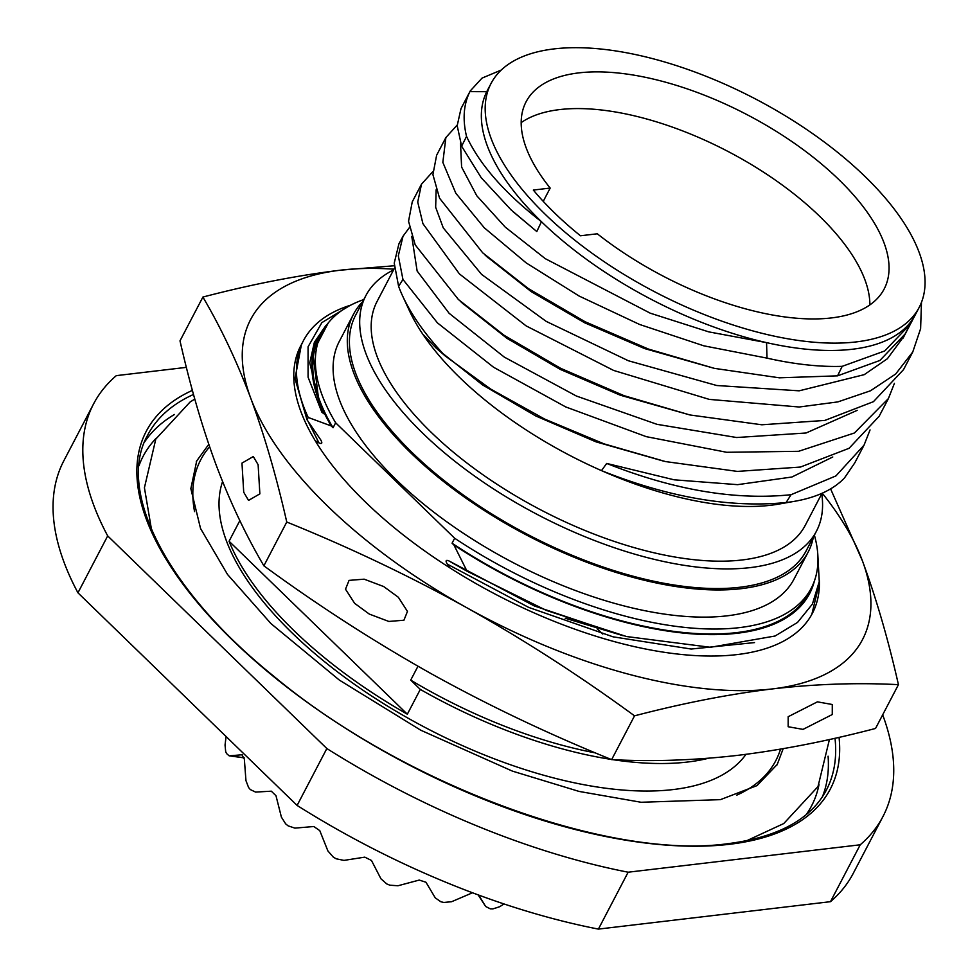 <?xml version="1.0" encoding="UTF-8"?>
<svg xmlns="http://www.w3.org/2000/svg" width="978" height="978" viewBox="0 0 978 978"><rect width="100%" height="100%" fill="white"/><g stroke="black" fill="none" stroke-linecap="round" stroke-linejoin="round"><path stroke-width="1.47" d="M472.496 892.78L451.616 901.716L443.829 902.462A191.37 86.174 -152.4 0 1 440.858 901.765L435.259 897.865L425.968 882.254L419.244 880.066L397.96 885.762L389.831 885.188A191.37 86.174 -152.4 0 1 386.738 883.916L380.919 878.757L371.469 860.457L364.794 857.144L343.963 860.395L336.175 858.794A191.37 86.174 -152.4 0 1 333.266 857.07L327.899 850.946L319.782 830.64L313.828 826.52L294.904 828.121L288.107 825.848A191.37 86.174 -152.4 0 1 285.649 823.855L281.395 817.131L275.979 795.713L271.322 791.19L255.576 792.082L250.331 789.576A191.37 86.174 -152.4 0 1 248.583 787.498L245.955 780.627L244.341 759.099L241.835 754.637M504 903.953L499.672 906.716L492.875 908.904A191.37 86.174 -152.4 0 1 490.32 908.843L485.675 906.508M229.133 755.811L226.541 753.549A191.37 86.174 -152.4 0 1 225.673 751.581L225.05 745.028L226.077 736.532M478.694 895.078L485.589 906.386L478.144 894.882M244.182 757.779L229.854 755.811L242.226 754.735M830.481 901.679L860.224 844.784A445.357 200.551 27.6 0 0 882.951 816.544L853.207 873.44A445.357 200.551 27.6 0 1 830.481 901.679L598.402 929.1A445.357 200.551 -152.4 0 1 297.104 805.432L77.947 592.815A445.357 200.551 -152.4 0 1 63.839 460.772L93.595 403.877A445.357 200.551 -152.4 0 1 116.321 375.638L186.382 367.361M598.402 929.1L628.145 872.205A445.357 200.551 -152.4 0 1 326.848 748.537L107.69 535.907A445.357 200.551 -152.4 0 1 93.595 403.877M860.224 844.784L628.145 872.205M297.104 805.432L326.848 748.537M77.947 592.815L107.69 535.907M882.951 816.544A445.357 200.551 27.6 0 0 882.669 714.832M222.581 481.567A295.747 133.179 -152.4 0 0 361.921 689.49A295.747 133.179 -152.4 0 0 673.133 789.564A295.747 133.179 27.6 0 0 745.994 754.331M612.986 759.686A295.747 133.179 -152.4 0 0 687.522 762.033A295.747 133.179 27.6 0 0 708.659 758.219M229.072 541.237A295.747 133.179 27.6 0 0 407.337 714.197L229.072 541.237L239.842 520.626M611.079 759.393A295.747 133.179 -152.4 0 1 420.296 689.417L410.711 680.126L417.985 666.226M407.337 714.197L420.296 689.417M315.209 440.687L318.975 442.924C322.068 444.232 322.618 443.168 320.637 439.745L307.006 419.77L308.204 417.459A288.669 129.988 -152.4 0 1 303.449 340.65A288.669 129.988 -152.4 0 1 350.723 305.148M321.114 440.467L320.637 439.745M817.865 555.577L819.246 581.58L812.4 604.098L797.535 622.424L775.089 636.006L710.456 647.289L626.556 636.544L546.347 610.419L467.044 571.225L453.939 545.015L452.068 543.206L454.66 538.242L335.65 422.789L333.07 427.741L331.2 425.931L308.204 417.459M467.044 571.225L448.951 560.932C445.834 559.648 445.283 560.7 447.288 564.11L449.99 567.937M307.006 419.77L295.001 378.669L301.432 344.513L303.449 340.65M595.431 752.901A288.669 129.988 -152.4 0 1 410.711 680.126M811.838 614.331L818.61 585.993M819.356 580.59A288.669 129.988 -152.4 0 1 812.412 613.267A288.669 129.988 -152.4 0 1 496.359 594.722A288.669 129.988 -152.4 0 1 300.759 345.784A288.669 129.988 -152.4 0 1 301.114 345.136M298.082 351.689L298.547 351.016M308.253 421.665L318.975 442.924M447.288 564.11L528.682 607.399L613.047 636.825L691.165 649.037L754.515 642.595M326.029 325.319L314.378 342.324L309.733 362.862L321.811 412.093L323.755 413.718L318.901 401.616L312.826 352.447L328.302 322.874M348.779 306.187L321.86 322.63L308.07 346.799L308.082 377.215L321.811 412.093M448.951 560.932L534.257 605.92L622.35 635.541M453.939 545.015A277.08 124.768 27.6 0 0 814.368 581.103M326.065 325.821A277.08 124.768 27.6 0 0 331.2 425.931M333.07 427.741A276.028 124.292 -152.4 0 1 319.451 337.324L322.043 332.373A276.028 124.292 27.6 0 0 335.65 422.789M454.66 538.242A276.028 124.292 27.6 0 0 811.275 588.145L808.684 593.096A276.028 124.292 -152.4 0 1 452.068 543.206M811.275 588.145A276.028 124.292 27.6 0 0 814.393 535.125M363.804 299.561A276.028 124.292 27.6 0 0 322.043 332.373M808.219 551.947A256.542 115.526 27.6 0 1 741.226 588.67A256.542 115.526 -152.4 0 1 464.281 497.007A256.542 115.526 -152.4 0 1 353.51 314.244L339.305 341.408A256.542 115.526 -152.4 0 0 450.076 524.171A256.542 115.526 -152.4 0 0 727.021 615.834A256.542 115.526 27.6 0 0 794.014 579.11L808.219 551.947A256.542 115.526 27.6 0 0 813.341 537.142M353.51 314.244A256.542 115.526 -152.4 0 1 362.752 301.579M816.422 531.237A254.231 114.475 27.6 0 1 750.04 567.631A254.231 114.475 -152.4 0 1 475.601 476.787A254.231 114.475 -152.4 0 1 365.833 295.674L355.564 315.307A254.231 114.475 -152.4 0 0 465.332 496.433A254.231 114.475 -152.4 0 0 739.771 587.265A254.231 114.475 27.6 0 0 806.153 550.871L816.422 531.237A254.231 114.475 27.6 0 0 821.74 493.792M365.833 295.674A254.231 114.475 -152.4 0 1 393.559 269.94M394.44 268.241L377.031 301.53A241.578 108.79 -152.4 0 0 481.347 473.645A241.578 108.79 -152.4 0 0 742.143 559.966A241.578 108.79 27.6 0 0 805.224 525.382L821.997 493.291M422.802 334.207L436.005 347.948L445.234 355.992A256.542 115.526 -152.4 0 1 402.594 295.918L409.44 310.735A241.578 108.79 -152.4 0 0 422.802 334.207A241.578 108.79 -152.4 0 0 529.171 431.897A241.578 108.79 -152.4 0 0 601.482 470.626A241.578 108.79 -152.4 0 0 770.737 505.271A241.578 108.79 27.6 0 0 779.173 504.025L795.236 501.188A256.542 115.526 -152.4 0 1 786.104 502.521C730.248 508.095 668.707 497.46 601.482 470.626L606.69 463.438L674.135 479.807L737.571 484.66L791.899 477.019L832.779 456.995M436.139 189.793L435.662 207.299L443.254 227.862L481.592 274.402L546.225 321.395L628.389 360.76L716.776 385.515L799.16 390.821L864.222 374.66L887.352 358.755L904.161 336.041M486.518 256.334L531.201 291.615L584.612 322.764L644.746 348.62L714.38 368.364M842.192 366.334A256.542 115.526 -152.4 0 1 767.021 358.131L703.769 345.809L639.588 324.464L579.159 296.065L526.25 262.948L484.281 227.788L455.821 193.241L442.838 162.36L445.882 137.543L436.628 155.245L432.912 174.634L439.562 198.204L482.704 252.825L528.523 288.693L585.076 321.725L648.487 349.085L714.405 368.364L779.368 377.814L837.559 375.845L842.192 366.334L884.735 350.955L910.029 324.464L912.046 320.136A241.578 108.79 27.6 0 0 915.371 314.671A241.578 108.79 27.6 0 0 915.396 314.635M432.814 171.663L421.506 184.17L417.728 202.055L422.912 223.656L459.403 273.901L526.14 325.906L613.646 370.442L709.294 399.391L799.222 407.007L837.889 401.897L870.432 390.809L895.689 373.999L912.78 351.933L920.616 328.645L921.472 302.373M445.882 137.543L457.191 125.05M903.525 369.635L873.44 401.677L824.821 420.43L761.825 424.782L689.955 414.965L624.086 395.687L560.724 368.351L504.208 335.356L458.401 299.512L415.198 244.855L408.547 221.26L412.251 201.871L421.506 184.17M837.559 375.845L879.907 360.454L905.09 334.011L910.029 324.464M795.236 501.188A256.542 115.526 -152.4 0 0 844.442 478.01L854.772 462.887L864.026 445.186L835.933 475.907L791.08 494.697L786.104 502.521M402.594 295.918A256.542 115.526 -152.4 0 1 398.608 286.358L394.232 263.119L398.926 243.84L403.009 236.248L409.379 227.605M462.142 302.948L506.873 338.266L560.247 369.391L620.333 395.222L689.918 414.953M912.046 320.136A241.578 108.79 27.6 0 1 852.29 349.256A241.578 108.79 -152.4 0 1 766.556 342.63A241.578 108.79 27.6 0 1 618.964 281.053A241.578 108.79 27.6 0 1 541.457 221.713A241.578 108.79 -152.4 0 1 486.751 91.688L469.892 91.639A256.542 115.526 -152.4 0 0 466.543 136.419C479.819 164.781 504.795 193.216 541.457 221.713L536.8 231.554L511.103 209.915L481.213 177.715L461.628 146.211L457.191 125.697L460.993 108.644L469.892 91.639M460.516 143.167L461.604 167.042L476.763 195.747L505.198 227.079L545.272 258.657L650.211 313.168L708.708 331.86L766.556 342.63L767.021 358.131M856.129 341.921A241.578 108.79 27.6 0 0 919.21 307.337A241.578 108.79 27.6 0 0 814.906 135.221A241.578 108.79 27.6 0 0 554.11 48.9A241.578 108.79 -152.4 0 0 491.029 83.485A241.578 108.79 -152.4 0 0 595.333 255.588A241.578 108.79 -152.4 0 0 856.129 341.921M411.762 236.407L417.129 271.004L449.122 313.302L504.318 357.117L576.409 396.041L656.996 424.33L736.654 437.521L806.068 432.997L857.156 410.369M487.056 91.088L486.751 91.688A241.578 108.79 27.6 0 1 487.154 90.905A241.578 108.79 27.6 0 1 487.191 90.82L491.029 83.485M894.43 383.315L888.403 398.559L854.405 432.997L798.586 451.31L726.703 452.288L646.262 436.653L565.749 406.946L493.609 367.276L437.423 322.862L402.948 279.439L398.315 255.82L403.009 236.248M501.274 70.037L482.032 78.106L470.259 90.93M402.948 279.439L398.608 286.358M888.403 398.572L879.149 416.273L849.051 448.303L800.42 467.056L737.412 471.408L665.529 461.579L604.123 443.89L544.624 419.061L490.601 389.024L445.234 355.992M461.628 146.211L466.543 136.419M870.053 429.929L864.026 445.186M437.252 349.085L482.545 384.916L535.895 416.029L595.957 441.836L663.769 461.176M512.521 211.236L536.8 231.554M791.08 494.697C735.456 500.516 674.001 490.1 606.69 463.438M580.455 235.771L597.301 233.791A202.03 90.978 27.6 0 0 884.161 289.011A202.03 90.978 27.6 0 0 747.265 114.781A202.03 90.978 27.6 0 0 526.078 101.81A202.03 90.978 27.6 0 0 550.174 188.069L533.328 190.062A227.092 102.262 27.6 0 0 580.455 235.771M550.174 188.069L543.242 201.346M521.188 122.617A202.03 90.978 -152.4 0 1 728.084 151.492A202.03 90.978 -152.4 0 1 869.87 304.904M393.951 269.17A345.271 155.478 27.6 0 0 340.76 270.148A345.271 155.478 27.6 0 0 250.747 398.217A345.271 155.478 27.6 0 0 466.567 607.607A345.271 155.478 27.6 0 0 772.412 688.915A345.271 155.478 27.6 0 0 862.425 560.846A345.271 155.478 27.6 0 0 822.266 493.181M394.281 265.759L340.76 270.148C297.312 275.417 251.358 284.39 202.898 297.055C220.93 327.679 236.884 361.395 250.747 398.217C264.451 435.344 276.456 476.616 286.762 522.032C349.403 547.387 409.342 575.908 466.567 607.607C523.646 639.612 579.636 675.688 634.539 715.835C683.011 703.17 728.965 694.197 772.412 688.915C815.701 683.952 857.706 682.534 898.44 684.661C888.134 639.233 876.129 597.961 862.425 560.846L830.591 488.878M202.898 297.055L180.001 340.845C190.307 386.261 202.312 427.533 216.016 464.66C229.879 501.482 245.833 535.198 263.877 565.822C318.779 605.969 374.77 642.045 431.836 674.05C489.073 705.749 549.013 734.27 611.641 759.625C652.375 761.752 694.392 760.334 737.669 755.358C781.129 750.077 827.082 741.116 875.542 728.451L898.44 684.661M803.024 729.38L832.266 714.527L832.278 704.502L817.412 701.849L788.182 716.715L788.17 726.74L803.024 729.38M611.641 759.625L634.539 715.835M263.877 565.822L286.762 522.032M369.293 614.074L354.635 603.34L345.515 589.196L349.048 580.382L364.158 579.172L383.682 586.543L398.339 597.265L407.459 611.409L403.926 620.223L388.816 621.446L369.293 614.074M243.718 492.24L248.546 500.406L259.867 493.853L258.119 464.709L253.29 456.543L241.969 463.107L243.718 492.24M597.106 628.781A207.483 93.436 -152.4 0 1 602.754 634.062M192.397 390.369A385.98 173.803 27.6 0 0 264.06 668.671A385.98 173.803 27.6 0 0 729.539 844.283A385.98 173.803 27.6 0 0 839.051 737.339M193.51 394.452A382.96 172.446 27.6 0 0 147.641 435.173C116.174 490.491 166.468 590.027 273.852 676.299C404.073 784.882 609.294 860.298 727.938 843.684C777.999 837.266 810.823 819.381 826.398 790.028A382.96 172.446 27.6 0 0 835.004 738.256M828.085 756.19A382.96 172.446 -152.4 0 1 822.425 796.752M819.002 784.613A377.166 169.842 -152.4 0 1 806.251 814.588M138.962 465.748A377.166 169.842 -152.4 0 1 156.297 438.156M144.377 442.276A382.96 172.446 -152.4 0 1 174.463 414.489M776.679 765.444A327.52 147.482 27.6 0 0 777.278 764.344L783.195 748.671M208.779 444.33L196.761 460.858A327.52 147.482 27.6 0 0 196.223 461.922M209.634 446.824A324.513 146.125 27.6 0 0 194.561 511.628M736.837 795.126A324.513 146.125 27.6 0 0 780.517 749.136M485.663 906.484L478.56 895.555M623.328 635.761L565.162 618.206M903.085 338.107L914.43 316.395M903.513 369.66L912.767 351.946M488.205 257.886L484.599 254.549M463.89 304.561L460.21 301.163M915.371 314.671L919.21 307.337M229.207 755.823L244.158 757.877M194.793 399.061L190.05 402.044L155.808 439.073L144.426 487.753L151.468 529.404M829.43 739.502L817.987 786.593L783.769 823.537L746.85 840.664M777.217 764.454L757.009 785.603L720.419 799.649L641.067 802.266L579.062 791.422L512.448 771.129L420.809 730.236L339.39 680.113L270.918 623.561L227.556 574.514L200.539 528.475L190.844 488.658L196.7 460.993"/></g></svg>
